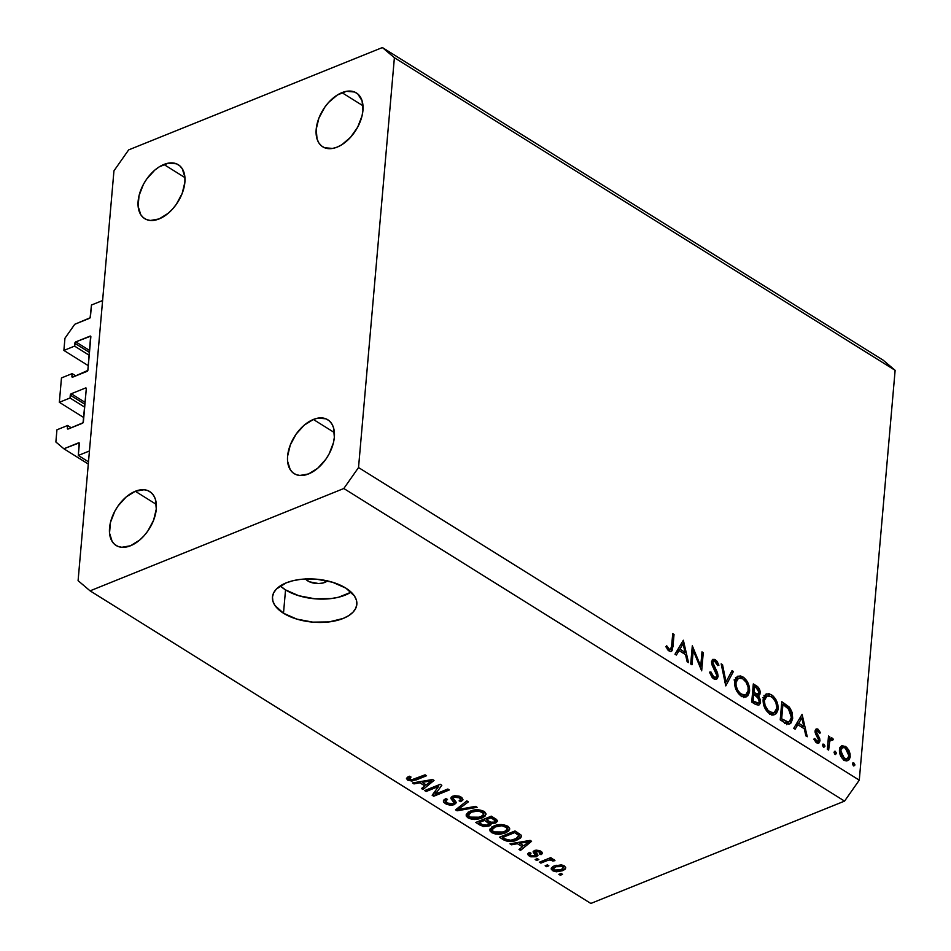 <?xml version="1.0" encoding="UTF-8"?>
<svg xmlns="http://www.w3.org/2000/svg" width="951" height="951" viewBox="0 0 951 951"><rect width="100%" height="100%" fill="white"/><g stroke="black" fill="none" stroke-linecap="round" stroke-linejoin="round"><path stroke-width="1.43" d="M91.474 305.021L102.601 300.528L89.442 450.976L78.315 455.458L79.159 442.904L63.872 448.777L55.871 441.989L56.941 429.804L67.616 425.489L67.366 428.342L68.341 428.949L67.402 428.711L68.175 429.02L83.07 422.72L86.303 388.686L85.507 388.008L71.254 393.75L85.103 402.392L71.254 393.75L70.029 397.993L59.342 402.309L83.771 417.56L59.342 402.309L61.47 377.927L72.157 373.612L71.907 376.465L72.882 377.071L71.943 376.834L72.704 377.143L87.837 370.426L90.642 336.178L75.795 341.873L89.644 350.515L75.795 341.873L74.57 346.116L63.883 350.432L64.953 338.235L74.76 324.279L90.107 317.789L91.474 305.021L102.601 300.528L89.442 450.976L78.315 455.458L88.491 461.817L78.315 455.458L79.361 443.535A1.213 0.737 122 0 0 79.111 442.857L79.111 442.857A1.213 0.737 122 0 0 78.553 442.857L63.872 448.777L88.3 464.029L63.872 448.777L55.871 441.989L56.941 429.804L67.616 425.489L71.277 427.772L67.616 425.489L67.366 428.342A1.213 0.737 122 0 0 68.175 429.02L82.416 423.278A1.213 0.737 122 0 0 83.391 421.887L86.303 388.686A1.213 0.737 122 0 0 86.054 388.008L86.054 388.008A1.213 0.737 122 0 0 85.507 388.008L71.254 393.75A1.213 0.737 122 0 0 70.279 395.14L70.029 397.993L84.687 407.147L70.029 397.993L59.342 402.309L61.47 377.927L72.157 373.612L75.807 375.895L72.157 373.612L71.907 376.465A1.213 0.737 122 0 0 72.704 377.143L86.957 371.401A1.213 0.737 122 0 0 87.932 370.01L90.844 336.809A1.213 0.737 122 0 0 90.595 336.143L90.595 336.143A1.213 0.737 122 0 0 90.036 336.131L75.795 341.873A1.213 0.737 122 0 0 74.82 343.263L74.57 346.116L89.228 355.27L74.57 346.116L63.883 350.432L88.312 365.683L63.883 350.432L64.953 338.235L74.76 324.279L89.453 318.347A1.213 0.737 122 0 0 90.428 316.956L91.474 305.021M89.477 352.417L74.82 343.263L89.477 352.417M90.844 336.63L90.036 336.131L90.844 336.63M84.936 404.294L70.279 395.14L84.936 404.294M86.303 388.507L85.507 388.008L86.303 388.507M79.361 443.356L78.553 442.857L79.361 443.356M327.631 580.645L322.948 583.011L318.526 583.545L309.55 581.834L307.791 580.918L307.969 578.897L307.791 580.918A12.101 6.158 5 0 1 305.556 578.981M280.272 585.899A42.343 21.552 -175 0 0 285.538 589.893L283.493 613.24A42.343 21.552 5 0 1 272.473 596.978A42.343 21.552 5 0 1 300.254 579.421A42.343 21.552 5 0 1 345.819 588.098L354.354 595.861L356.399 600.105L356.839 604.361L355.662 608.474L352.904 612.289L348.684 615.666L343.156 618.459L329.058 621.918L312.772 622.132L296.771 619.089L283.493 613.24L274.958 605.466L272.913 601.234L272.473 596.978L273.65 592.853L276.408 589.038L286.156 582.88L292.789 580.764L300.254 579.421L316.54 579.195L332.541 582.25L345.819 588.098A42.343 21.552 5 0 1 356.839 604.361A42.343 21.552 5 0 1 329.058 621.918A42.343 21.552 5 0 1 283.493 613.24L285.538 589.893A42.343 21.552 -175 0 0 351.085 592.093M341.944 92.639A31.763 19.329 122 0 1 356.387 92.936A31.763 19.329 122 0 1 360.714 120.313A31.763 19.329 122 0 1 337.177 147.108L341.789 144.754L350.562 137.289L357.671 127.172L362.022 115.939L362.937 110.447L362.069 100.747L357.778 93.947L354.533 91.997L346.461 91.32L337.343 95.005L328.559 102.47L324.731 107.285L318.882 118.162L316.196 129.3L317.063 139.001L318.811 142.84L321.355 145.8L324.6 147.762L332.672 148.427L337.177 147.108A31.763 19.329 122 0 1 322.746 146.811A31.763 19.329 122 0 1 318.407 119.446A31.763 19.329 122 0 1 341.944 92.639L362.985 105.775L341.944 92.639M313.355 419.462A31.763 19.329 122 0 1 327.786 419.76A31.763 19.329 122 0 1 332.125 447.125A31.763 19.329 122 0 1 308.588 473.931L317.717 468.249L325.813 459.285L329.082 453.996L333.432 442.762L334.348 437.27L333.48 427.57L331.733 423.73L329.177 420.77L325.931 418.82L317.872 418.143L313.355 419.462L304.225 425.145L296.13 434.108L290.293 444.985L287.606 456.123L287.582 461.259L290.221 469.663L292.765 472.623L296.011 474.573L299.827 475.464L308.588 473.931A31.763 19.329 122 0 1 294.156 473.634A31.763 19.329 122 0 1 289.817 446.269A31.763 19.329 122 0 1 313.355 419.462L334.395 432.598L313.355 419.462M834.942 751.171L836.381 752.966L835.56 754.535L834.075 752.752L834.895 751.171M135.304 491.275A31.763 19.329 122 0 1 149.735 491.572A31.763 19.329 122 0 1 154.074 518.949A31.763 19.329 122 0 1 130.537 545.755L139.654 540.073L143.922 535.924L147.762 531.11L153.598 520.233L156.285 509.094L155.417 499.382L153.67 495.542L151.126 492.594L147.881 490.633L144.065 489.741L135.304 491.275L126.174 496.957L118.079 505.92L114.809 511.222L110.459 522.444L109.531 533.071L112.159 541.488L114.702 544.436L117.948 546.397L121.776 547.289L130.537 545.755A31.763 19.329 122 0 1 116.093 545.458A31.763 19.329 122 0 1 111.766 518.081A31.763 19.329 122 0 1 135.304 491.275L156.333 504.41L135.304 491.275M163.893 164.464A31.763 19.329 122 0 1 178.324 164.749A31.763 19.329 122 0 1 182.663 192.126A31.763 19.329 122 0 1 159.126 218.932L168.256 213.25L172.511 209.101L176.351 204.287L182.188 193.41L184.874 182.271L184.898 177.136L182.259 168.731L179.715 165.771L176.47 163.81L168.41 163.144L159.281 166.817L154.763 170.134L146.668 179.097L143.399 184.399L139.048 195.621L138.121 206.248L140.748 214.664L143.304 217.613L146.549 219.574L150.365 220.466L159.126 218.932A31.763 19.329 122 0 1 144.695 218.635A31.763 19.329 122 0 1 140.356 191.258A31.763 19.329 122 0 1 163.893 164.464L184.934 177.599L163.893 164.464M859.276 780.165L895.129 370.331L394.392 57.726L358.527 467.547L859.276 780.165L844.559 801.111L343.822 488.505L90.083 590.844L590.833 903.45L844.559 801.111L590.833 903.45L90.083 590.844L78.089 580.669L113.954 170.835L128.658 149.889L382.397 47.55L883.134 360.156L895.129 370.331L859.276 780.165L358.527 467.547L343.822 488.505L844.559 801.111L859.276 780.165M693.231 650.52L691.995 664.785L690.711 663.988L692.304 645.824L700.732 666.164L701.981 651.875L703.264 652.671L701.672 670.824L693.231 650.52L701.672 670.824L703.264 652.671L701.981 651.875L700.732 666.164L692.304 645.824L690.711 663.988L691.995 664.785L693.231 650.52L691.841 651.09L693.231 650.52M718.136 676.411L717.102 678.812L714.415 679.192L712.275 677.635L709.933 673.118L709.648 672.119L710.932 671.941L712.014 674.794L714.308 677.195L715.782 677.314L716.709 676.316L716.507 673.486L711.538 662.99L712.323 659.756L714.724 659.412L717.054 661.325L718.92 665.201L717.672 665.593L714.7 661.325L713.607 661.23L712.798 662.526L717.518 672.821L718.136 676.411L712.798 662.526L713.571 661.23L715.093 661.527L717.672 665.593L718.92 665.201L715.402 659.756L712.905 659.34L711.514 661.801L712.073 665.058L716.864 675.59L715.83 677.29L713.797 676.922L710.932 671.941L709.648 672.119L713.63 678.788L716.4 679.252L718.136 676.411L713.69 678.206L718.136 676.411M725.779 685.885L721.167 663.846L722.534 664.701L726.029 681.974L732.032 670.633L733.399 671.489L725.779 685.885L733.399 671.489L732.032 670.633L726.029 681.974L722.534 664.701L721.167 663.846L725.779 685.885M741.293 696.049L738.475 693.588L734.838 685.897L734.909 680.12L737.322 676.434L740.639 675.947L744.312 677.98L746.939 681.071L749.376 687.121L749.483 692.078L747.902 695.716L745.073 697.166L741.293 696.049L746.238 696.881L749.602 691.163C749.697 685.017 747.45 680.262 742.85 676.898L737.94 676.125L734.612 681.903C734.541 687.989 736.763 692.697 741.293 696.049M769.787 713.844L766.97 711.384L763.344 703.692L763.403 697.915L765.828 694.218L769.133 693.743L772.818 695.763L775.445 698.854L777.87 704.917L777.977 709.874L776.396 713.512L773.567 714.962L769.787 713.844L774.732 714.677L778.096 708.959C778.191 702.801 775.945 698.046 771.344 694.682L766.435 693.909L763.106 699.686C763.035 705.773 765.258 710.492 769.787 713.844M793.74 728.3L802.085 714.367L807.256 736.74L805.866 735.872L804.273 728.739L797.806 724.71L795.131 729.179L793.74 728.3L795.131 729.179L797.806 724.71L804.273 728.739L805.866 735.872L807.256 736.74L802.085 714.367L793.74 728.3M853.546 765.888L852.524 764.271L852.928 762.773L854.83 764.485L853.784 766.007L854.866 765.115L853.808 762.857L852.488 763.629L853.546 765.888L854.866 765.115L853.332 765.733L854.866 765.115M839.436 749.875L840.565 746.701L842.182 745.62L846.533 747.165L848.851 750.256L850.087 753.846L850.135 757.269L849.112 759.706L846.354 760.895L842.206 758.316L840.006 754.262L839.436 749.875C839.376 754.274 840.969 757.674 844.238 760.075L847.781 760.717L850.218 756.604L849.207 750.993L845.439 746.345L841.278 746.059L839.436 749.875M828.63 750.089L827.358 749.293L828.511 736.026L829.795 736.823L829.617 738.772L831.554 737.857L833.421 739.319L832.601 740.294L830.805 739.557L829.807 740.793L828.63 750.089L829.652 741.221L833.421 739.319L832.351 738.166L829.617 738.772L829.795 736.823L828.511 736.026L827.358 749.293L828.63 750.089M823.59 747.189L822.567 745.56L822.972 744.074L824.874 745.774L823.816 747.296L824.909 746.416L823.851 744.158L822.532 744.93L823.59 747.189L824.909 746.416L823.376 747.034L824.909 746.416M815.078 731.057L815.696 729.322L817.48 728.953L820.511 732.769L819.548 733.364L817.598 730.713L816.422 731.462L820.012 740.342L819.298 742.743L817.206 743.135L813.783 739.177L814.745 738.475L817.373 741.435L818.716 740.163L815.53 733.803L815.078 731.057L818.716 740.163L817.943 741.376L816.683 741.162L814.745 738.475L813.783 739.177L816.612 742.826L818.656 743.183L820 740.9L819.691 738.547L816.362 731.794L817.872 730.843L819.548 733.364L820.511 732.769L818.015 729.215L815.185 730.356L818.015 729.215L816.279 728.918L815.078 731.057M792.682 718.314L791.137 722.855L788.902 724.139L786.073 723.426L780.224 719.871L781.805 701.707L790.079 708.162L792.112 712.418L792.682 718.314L789.152 706.985L781.805 701.707L780.224 719.871L784.634 722.617L789.734 723.937L792.682 718.314L791.196 718.92L792.682 718.314M758.244 695.811L756.889 696.358L760.229 692.982L758.125 693.826L760.229 692.982C760.134 689.546 758.755 687.097 756.093 685.659L753.049 686.884L756.093 685.659L753.311 683.924L751.73 702.076L755.581 704.477L751.73 702.076L753.311 683.924L758.47 687.585L760.229 691.888L759.849 694.527L758.244 695.811L760.36 699.651L760.396 703.193L758.862 705.131L755.581 704.477L758.827 705.155L760.574 702.171L758.743 695.68M674.996 654.181L683.353 640.237L688.524 662.621L687.133 661.753L685.528 654.609L679.073 650.579L676.399 655.049L674.996 654.181L676.399 655.049L679.073 650.579L685.528 654.609L687.133 661.753L688.524 662.621L683.353 640.237L674.996 654.181M669.314 649.153L670.705 649.26L671.418 647.904L672.749 633.628L674.033 634.424L672.119 650.71L670.788 651.518L669.076 650.971L665.831 646.728L666.699 645.8L669.314 649.153L666.699 645.8L665.831 646.728L669.076 650.971L671.299 651.399L672.963 646.68L674.033 634.424L672.749 633.628L671.691 645.705L670.55 649.331L667.733 649.795L669.314 649.153M438.554 786.489L426.155 791.494L424.669 790.578L440.254 784.29L441.835 785.276L435.427 794.037L447.838 789.021L449.324 789.948L433.739 796.237L432.158 795.25L438.554 786.489L432.158 795.25L433.739 796.237L449.324 789.948L447.838 789.021L435.427 794.037L441.835 785.276L440.254 784.29L424.669 790.578L426.155 791.494L426.298 789.924L426.155 791.494L438.554 786.489L438.696 784.92L438.554 786.489M454.364 804.653L450.964 805.259L446.756 804.427L443.796 802.382L443.558 800.243L445.829 798.578L447.517 799.422L445.888 800.849L446.685 802.585L449.419 803.928L452.2 803.952L453.877 802.585L450.976 798.674L451.321 797.033L454.649 795.69L459.238 796.189L462.471 798.234L462.84 800.053L460.783 801.681L459.107 800.837L460.557 799.446L459.285 797.83L456.088 796.819L453.698 797.33L453.092 798.555L456.207 802.596L454.364 804.653L455.886 801.776L452.985 798.079L454.102 797.152L459.285 797.83L460.557 799.434L459.107 800.837L460.783 801.681L462.959 799.577L461.057 797.069L452.652 796.213L450.857 797.984L453.877 802.739L452.831 803.75L447.279 803.024L445.853 801.063L447.517 799.422L445.829 798.578L443.321 800.992L445.341 803.678L445.781 798.602L445.341 803.678L454.364 804.653L454.733 800.433L454.364 804.653M477.14 807.316L457.074 810.799L455.541 809.848L466.858 800.897L468.379 801.848L458.049 809.539L475.595 806.353L477.14 807.316L475.595 806.353L458.049 809.539L468.379 801.848L466.858 800.897L455.541 809.848L457.074 810.799L457.276 808.469L457.074 810.799L477.14 807.316M468.617 812.736L468.047 817.86L466.287 816.113L466.299 814.246L470.935 810.918L478.9 809.824L484.641 811.833L485.997 813.806L485.01 816.184L481.67 818.169L476.582 819.429L471.91 819.275L468.047 817.86L474.62 819.512L481.67 818.169L486.02 814.341L484.047 811.417C479.268 809.289 474.656 809.218 470.198 811.191L466.097 815.019M492.309 827.525L491.738 832.648L489.979 830.901L489.979 829.034L494.615 825.706L501.605 824.541L508.333 826.621L509.688 828.594L508.702 830.972L505.361 832.957L500.274 834.217L495.59 834.063L491.738 832.648L498.312 834.3L505.361 832.957L509.7 829.129L507.727 826.205C502.96 824.077 498.348 824.006 493.878 825.979L489.777 829.807M517.415 843.692L511.519 844.797L509.986 843.834L530.111 840.387L531.561 841.29L520.53 850.42L518.996 849.457L522.396 846.794L517.415 843.692L522.396 846.794L518.996 849.457L520.53 850.42L531.561 841.29L530.111 840.387L509.986 843.834L511.519 844.797L511.626 843.549L511.519 844.797L517.415 843.692L517.522 842.538L517.415 843.692M562.54 874.349L560.317 875.253L558.831 874.326L561.066 873.434L562.54 874.349L561.066 873.434L558.831 874.326L560.317 875.253L560.448 873.672L560.317 875.253L562.54 874.349M562.576 870.724L556.347 871.805L553.125 870.938L551.33 869.333L551.402 867.918L554.005 866.016L561.375 864.863L564.359 865.921L565.738 867.585L565.12 869.25L562.576 870.724L565.762 867.99L564.359 865.921L554.504 865.802L551.211 868.584L552.614 870.652L552.983 866.527L552.614 870.652L562.576 870.724L562.742 868.929L562.576 870.724M548.846 865.802L546.623 866.706L545.137 865.779L547.372 864.887L548.846 865.802L547.372 864.887L545.137 865.779L546.623 866.706L546.754 865.125L546.623 866.706L548.846 865.802M546.754 860.75L540.881 863.128L539.407 862.2L550.736 857.624L552.21 858.551L550.403 859.276L553.779 859.371L554.956 860.679L552.781 860.988L550.142 859.882L546.754 860.75L549.333 859.989L554.956 860.679L554.171 859.561L550.403 859.276L552.21 858.551L550.736 857.624L539.407 862.2L540.881 863.128L541.024 861.547L540.881 863.128L546.754 860.75L546.896 859.181L546.754 860.75M538.86 859.573L536.626 860.465L535.151 859.538L537.374 858.646L538.86 859.573L537.374 858.646L535.151 859.538L536.626 860.465L536.768 858.884L536.626 860.465L538.86 859.573M536.376 856.768L530.789 856.803L528.34 855.377L527.841 853.713L529.338 852.381L531.015 853.225L530.016 854.271L530.563 855.187L534.2 856.078L535.306 855.258L533.285 851.276L535.948 850.135L539.49 850.586L541.951 852.132L542.367 853.534L541.036 854.687L539.36 853.855L540.168 852.952L539.336 851.965L535.841 851.49L537.933 855.199L536.376 856.768L537.945 855.377L535.615 852.037L536.091 851.359L539.336 851.965L539.36 853.855L541.036 854.687L542.427 853.273L540.893 851.276L534.379 850.527L533.071 851.834L535.306 855.329L534.617 855.948L530.943 855.46L530.016 854.26L531.015 853.225L529.338 852.381L527.734 854.129L529.22 856.055L529.541 852.476L529.22 856.055L536.376 856.768L536.673 853.392L536.376 856.768M516.928 840.078L512.209 841.385L507.442 841.397L499.43 837.249L515.014 830.96L521.005 835.002L521.445 836.523L520.589 837.926L516.928 840.078L521.469 836.321L521.005 835.002L515.014 830.96L499.43 837.249L503.638 839.864L503.792 838.093L503.638 839.864C508.143 842.027 512.577 842.099 516.928 840.078L517.082 838.402L516.928 840.078M489.016 826.039L483.179 826.538L475.75 822.46L491.322 816.172L496.458 819.417L497.575 821.058L495.233 823.138L490.882 823.281L490.835 824.862L489.016 826.039L490.882 823.281L495.733 822.948L497.575 821.117L491.322 816.172L475.75 822.46L480.136 825.195L480.291 823.423L480.136 825.195L489.016 826.039L489.408 821.616L489.016 826.039M419.902 782.804L414.006 783.909L412.461 782.946L432.598 779.511L434.036 780.402L423.005 789.532L421.471 788.569L424.883 785.918L419.902 782.804L424.883 785.918L421.471 788.569L423.005 789.532L434.036 780.402L432.598 779.511L412.461 782.946L414.006 783.909L414.113 782.661L414.006 783.909L419.902 782.804L419.997 781.663L419.902 782.804M409.453 779.404L411.022 777.062L409.346 776.218L406.434 778.263L407.563 780.093L407.836 776.931L407.563 780.093L406.434 778.263L409.346 776.218L411.022 777.062L408.942 778.905L411.403 779.903L425.085 774.815L426.559 775.743L411.938 781.08L407.563 780.093L415.991 780.01L426.559 775.743L425.085 774.815L412.104 779.856L409.453 779.404L409.096 776.325M895.129 370.331L883.134 360.156L382.397 47.55L394.392 57.726L895.129 370.331M113.954 170.835L128.658 149.889L382.397 47.55L394.392 57.726L358.527 467.547L343.822 488.505L90.083 590.844L78.089 580.669L113.954 170.835M280.581 586.173L285.538 589.893L298.816 595.742L314.817 598.785L331.103 598.571L338.568 597.228L350.729 592.318M327.382 580.883A12.101 6.158 5 0 1 307.791 580.918L305.354 578.695M555.99 866.73L562.695 866.551L562.814 865.208L563.527 867.799L560.995 869.844L554.278 870.022L553.446 868.762L555.99 866.73L556.121 865.244L555.99 866.73L553.482 868.608L553.969 869.808L555.907 870.593L560.995 869.844L563.503 867.478L561.066 865.981L555.99 866.73M550.546 857.707L550.403 859.276L550.546 857.707M552.947 859.181L552.781 860.988L552.947 859.181M552.079 859.145L551.984 860.275L552.079 859.145M549.5 858.123L549.333 859.989L549.5 858.123M535.603 851.965L535.306 855.329L535.603 851.965M534.878 850.36L534.545 854.2L534.878 850.36M541.309 851.561L541.036 854.687L541.309 851.561M540.334 850.955L539.36 853.855M539.455 850.563L539.336 851.965L539.455 850.563M536.198 850.111L536.091 851.359L536.198 850.111M535.615 852.037L536.091 851.359M520.732 848.102L520.53 850.42L520.732 848.102M522.551 845.023L522.396 846.794L522.551 845.023M519.721 843.264L525.606 842.265L525.701 841.136L525.606 842.265L529.22 841.492L529.303 840.529L529.22 841.492L523.728 845.76L519.721 843.264L519.828 842.146L519.721 843.264L523.728 845.76L529.22 841.492L519.721 843.264M518.45 834.419L519.27 834.015M518.877 835.56L514.669 832.624L502.734 837.439L507.145 839.971L510.318 840.399L517.522 838.152L518.877 835.56L515.478 839.139L511.103 840.327L505.278 839.02L502.734 837.439L502.877 835.858L502.734 837.439L514.669 832.624L514.812 831.043L514.669 832.624L517.178 834.182L517.332 832.41L517.178 834.182L518.877 835.56L519.056 833.492L519.068 836.309L519.294 833.635M508.214 826.538L507.549 826.942M505.504 831.245L505.361 832.957L505.504 831.245M498.407 833.135L498.312 834.3L498.407 833.135M489.979 829.034L491.738 832.648L491.691 827.12M491.608 827.061L492.511 827.643M507.156 827.156L508.333 826.455M495.34 826.918C498.704 825.325 502.235 825.337 505.92 826.942L506.063 825.385L505.92 826.942L507.358 829.117L503.923 832.006L493.545 831.911L492.107 829.736L495.34 826.918L495.471 825.409L495.34 826.918L492.285 829.117L492.238 830.556L494.663 832.47L498.883 833.135L505.932 830.96L507.299 829.415L506.847 827.715L501.95 825.741L495.34 826.918M496.077 819.144L495.733 822.948L496.077 819.144M490.966 822.318L490.882 823.281L490.966 822.318L493.997 822.128L490.55 822.187L486.33 819.714L490.989 817.836L491.12 816.255L490.989 817.836L493.414 819.346L493.569 817.575L493.414 819.346L495.186 821.07L493.997 822.128L495.162 821.188L494.865 820.392L490.989 817.836L486.33 819.714L486.472 818.133L486.33 819.714L490.978 822.33M491.144 824.137L490.882 823.281M479.054 822.651L484.511 820.44L484.653 818.87L484.511 820.44L487.245 822.151L487.399 820.368L487.245 822.151L488.862 823.887L487.53 825.123L483.619 825.302L479.054 822.651L479.185 821.07L479.054 822.651L482.751 824.921L487.53 825.123L488.671 823.281L484.511 820.44L479.054 822.651M484.535 811.75L483.857 812.154M481.824 816.457L481.67 818.169L481.824 816.457M474.727 818.347L474.62 819.512L474.727 818.347M466.299 814.246L468.047 817.86L468.011 812.332M467.928 812.273L468.819 812.855M483.477 812.368L484.641 811.667M471.648 812.13C475.013 810.537 478.543 810.549 482.24 812.166L482.371 810.597L482.24 812.166L483.667 814.329L480.243 817.218L469.865 817.123L468.427 814.948L471.648 812.13L471.779 810.621L471.648 812.13L468.593 814.329L468.558 815.768L470.971 817.682L475.191 818.347L482.252 816.172L483.607 814.627L483.167 812.927L478.27 810.953L471.648 812.13M460.106 806.234L459.927 808.184L460.106 806.234M458.204 807.732L458.049 809.539L458.204 807.732M452.581 796.249L452.224 800.338L452.581 796.249M461.176 797.152L460.783 801.681L461.176 797.152M459.428 796.26L459.285 797.83L459.428 796.26M454.221 795.761L454.102 797.152L454.221 795.761M453.163 796.023L452.985 798.079L453.163 796.023M456.207 802.894L455.886 801.776M435.748 790.34L435.427 794.037L435.748 790.34M434.06 792.647L433.739 796.237L434.06 792.647M423.207 787.214L423.005 789.532L423.207 787.214M425.038 784.147L424.883 785.918L425.038 784.147M422.208 782.376L428.081 781.389L428.176 780.26L428.081 781.389L431.695 780.616L431.778 779.642L431.695 780.616L426.214 784.884L422.208 782.376L422.303 781.27L422.208 782.376L426.214 784.884L431.695 780.616L422.208 782.376M416.122 778.429L415.991 780.01L416.122 778.429M853.808 762.857L852.488 763.629M841.885 745.727L841.278 746.059M839.995 747.617L840.981 748.14L845.439 746.345L841.029 748.164M848.102 751.445L849.207 750.993L848.102 751.445M848.625 757.246L850.218 756.604L848.625 757.246M845.582 759.54L845.225 760.598M841.54 748.508L839.864 747.569M845.13 760.788L845.689 759.064M844.322 758.589L843.549 760.099M845.284 747.962L848.934 755.819L847.151 758.91L842.895 759.041L844.369 758.446L840.72 750.684L839.412 751.207L840.72 750.684L842.61 747.534L845.284 747.962L842.919 747.427L841.195 748.853L840.696 751.754L842.158 756.176L845.986 759.053L847.995 758.304L848.874 756.318L848.304 751.896L845.284 747.962M835.358 751.338L834.039 752.11L835.097 754.369L836.416 753.596L835.358 751.338L834.039 752.11M834.883 754.214L836.416 753.596L834.883 754.214M835.097 754.369L836.416 753.596M828.392 737.382L829.795 736.823L828.392 737.382M828.226 739.331L829.617 738.772L828.226 739.331M828.178 739.854L832.351 738.166L828.178 739.854M832.184 739.819L833.421 739.319L832.184 739.819M828.107 740.639L831.97 739.652M828 741.887L829.652 741.221L828 741.887M827.62 746.19L829.022 745.632L827.62 746.19M823.851 744.158L822.532 744.93M819.477 733.197L820.511 732.769L819.477 733.197M815.055 731.509L817.872 730.843M815.114 732.294L816.362 731.794L815.114 732.294M815.471 733.673L816.612 733.221L815.471 733.673M816.778 735.991L817.979 735.515L816.778 735.991M818.573 738.998L819.691 738.547L818.573 738.998M816.101 742.469L820 740.9L816.101 742.469M815.316 741.709L816.683 741.162L815.316 741.709M795.286 725.732L797.806 724.71L795.286 725.732M801.859 717.957L803.761 726.457L801.848 727.23L803.761 726.457L798.674 723.283L796.142 724.305L798.674 723.283L801.859 717.957L799.327 718.968L801.859 717.957L798.674 723.283L803.761 726.457L801.859 717.957M781.544 704.774L784.682 703.502L781.544 704.774M787.594 707.603L789.152 706.985L787.594 707.603M787.856 722.32L787.202 723.901M786.691 724.65L787.963 721.868M781.663 718.801L782.923 704.37L781.532 704.929L782.923 704.37L788.26 708.233L791.41 717.518L789.164 721.797L785.039 722.867L787.416 721.904L783.303 719.824L781.389 720.596L783.303 719.824L781.663 718.801L780.26 719.36L781.663 718.801L788.213 721.987L790.222 721.013L791.268 718.54L791.196 713.88L789.77 710.219L782.923 704.37L781.663 718.801M764.497 695.49L766.399 696.191M768.824 695.704L766.042 696.536L764.39 700.483L763.059 701.018L764.39 700.483L767.017 695.942L771.249 696.584C774.982 699.318 776.836 703.181 776.812 708.15L774.221 712.668L769.906 711.954L768.194 712.644L769.906 711.954C766.209 709.256 764.366 705.428 764.39 700.483L765.056 705.428L768.158 710.552L772.319 712.881L775.398 711.859L776.848 707.77L775.826 702.325L772.438 697.475L768.848 695.704M776.587 709.565L778.096 708.959L776.587 709.565M773.187 713.084L772.295 714.89M766.53 696.263L763.962 695.431M771.95 715.307L773.353 712.537M755.772 694.801L755.676 695.478M758.446 703.027L760.574 702.171L758.446 703.027M755.57 695.859L755.772 694.777M754.428 686.574L756.164 687.656L758.946 692.209L757.923 693.933L754.773 692.934L752.443 693.873L754.773 692.934L752.526 692.958L753.917 692.399L754.428 686.574L753.026 687.145L754.428 686.574L753.917 692.399L757.376 694.04L758.886 692.613L758.149 689.416L754.428 686.574M753.751 694.266L757.246 696.667L759.302 701.374L758.209 703.146L754.987 702.147L753.073 702.92L754.987 702.147L753.168 701.006L751.765 701.576L753.168 701.006L753.751 694.266L752.36 694.824L753.751 694.266L753.168 701.006L758.351 703.086L759.302 701.374L758.791 698.783L753.751 694.266M736.003 677.706L737.905 678.396M740.318 677.92L742.85 676.898L740.318 677.92M748.092 691.769L749.602 691.163L748.092 691.769M744.692 695.3L743.789 697.095M738.035 678.467L735.468 677.635M743.444 697.511L744.847 694.753M742.755 678.8C746.487 681.534 748.342 685.386 748.318 690.367L745.727 694.884L741.4 694.159L739.7 694.848L741.4 694.159C737.703 691.46 735.872 687.644 735.884 682.687L734.552 683.222L735.884 682.687L738.523 678.146L742.755 678.8L739.212 677.956L737.298 678.99L735.979 681.938L736.086 685.944L737.928 690.509L740.223 693.291L743.23 694.979L746.012 694.753L748.068 691.829L748.116 687.074L746.071 682.2L742.755 678.8M721.429 665.153L722.534 664.701L721.429 665.153M724.924 682.426L726.029 681.974L724.924 682.426M731.081 672.416L733.399 671.489L731.081 672.416M709.731 672.428L710.932 671.941L709.731 672.428M712.216 677.564L713.797 676.922L712.216 677.564M711.586 661.29L715.402 659.756L711.586 661.29M711.538 663.037L712.798 662.526L711.538 663.037M712.442 665.89L713.535 665.45L712.442 665.89M714.142 668.922L715.295 668.458L714.142 668.922M699.734 666.568L700.732 666.164L699.734 666.568M701.862 653.23L703.264 652.671L701.862 653.23M676.541 651.601L679.073 650.579L676.541 651.601M683.115 643.827L685.017 652.327L683.103 653.099L685.017 652.327L679.929 649.153L677.397 650.175L679.929 649.153L683.115 643.827L680.595 644.849L683.115 643.827L679.929 649.153L685.017 652.327L683.115 643.827M672.63 634.983L674.033 634.424L672.63 634.983M671.525 647.262L672.963 646.68L671.525 647.262M667.031 648.867L668.398 648.309L667.031 648.867M668.244 650.639L668.398 649.569M563.527 867.799L563.717 865.565M553.446 868.738L553.672 866.171M530.016 854.26L530.147 852.785M507.358 829.117L507.62 826.134M492.107 829.736L492.38 826.692M495.186 821.07L495.388 818.716M488.862 823.887L489.076 821.426M483.667 814.329L483.928 811.346M468.427 814.948L468.688 811.904M445.853 801.063L446.055 798.697M453.877 802.739L454.138 799.839M460.557 799.434L460.771 796.902M847.151 758.91L844.25 760.087M842.61 747.534L839.614 748.734M817.943 741.376L815.827 742.232M789.164 721.797L784.706 723.592M774.221 712.668L769.775 714.463M767.017 695.942L762.571 697.737M757.923 693.933L755.07 695.086M758.209 703.146L755.32 704.311M745.727 694.884L741.269 696.679M738.523 678.146L734.065 679.953M715.83 677.29L713.084 678.396M713.571 661.23L711.503 662.074M670.55 649.331L668.208 650.282"/></g></svg>

